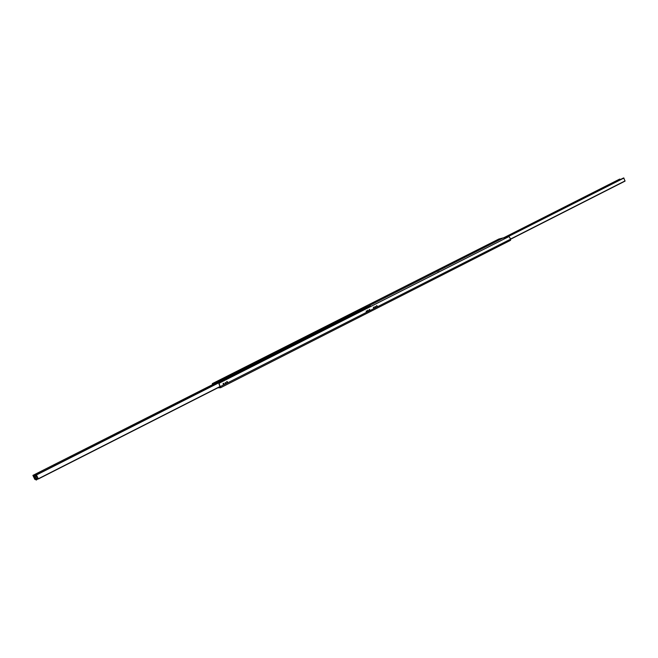 <?xml version="1.0" encoding="UTF-8"?>
<svg xmlns="http://www.w3.org/2000/svg" width="658" height="658" viewBox="0 0 658 658"><rect width="100%" height="100%" fill="white"/><g stroke="black" fill="none" stroke-linecap="round" stroke-linejoin="round"><path stroke-width="0.99" d="M377.133 305.888L376.828 306.546L376.664 305.616L377.133 305.888M376.664 306.538L376.508 305.682M374.073 307.434L373.777 308.1L373.604 307.171L374.073 307.434M373.604 308.092L373.448 307.228M369.78 309.614L369.475 310.28L369.311 309.342L369.78 309.614M369.459 309.671L369.311 310.272L369.459 309.671M366.703 311.176L366.399 311.843L366.235 310.905L366.703 311.176M366.383 311.234L366.235 311.834L366.383 311.234M227.454 381.821L227.035 382.545L226.994 381.533L227.454 381.821M227.207 381.829L226.87 381.558L226.911 382.537L227.207 381.829M223.934 383.598L223.514 384.33L223.481 383.318L223.934 383.598M223.695 383.614L223.358 383.334L223.391 384.321L223.695 383.614M375.562 306.686L375.299 307.278L375.142 306.439L375.562 306.686M375.126 307.261L374.986 306.505M368.2 310.42L367.929 311.012L367.781 310.173L368.2 310.42M367.764 311.004L367.625 310.239M225.653 382.734L225.275 383.392L225.242 382.479L225.653 382.734M225.406 382.742L225.143 383.375L225.406 382.742M216.712 382.125L219.821 380.645L216.712 382.125M230.555 375.134L233.639 373.67L230.555 375.134M244.233 368.225L247.276 366.786L244.233 368.225M257.739 361.406L260.757 359.975L257.739 361.406M271.08 354.67L274.073 353.256L271.08 354.67M284.264 348.016L287.225 346.618L284.264 348.016M297.284 341.436L300.221 340.054L297.284 341.436M310.148 334.938L313.06 333.573L310.148 334.938M322.864 328.515L325.751 327.166L322.864 328.515M335.432 322.173L338.286 320.841L335.432 322.173M347.843 315.906L350.681 314.582L347.843 315.906M360.115 309.704L362.928 308.396L360.115 309.704M372.247 303.577L375.035 302.285L372.247 303.577M384.239 297.523L387.003 296.24L384.239 297.523M396.091 291.535L398.838 290.268L396.091 291.535M407.812 285.621L410.534 284.363L407.812 285.621M419.393 279.773L422.099 278.523L419.393 279.773M430.85 273.983L433.532 272.749L430.85 273.983M442.176 268.267L444.841 267.041L442.176 268.267M453.378 262.608L456.019 261.399L453.378 262.608M464.449 257.015L467.073 255.814L464.449 257.015M475.405 251.488L478.012 250.295L475.405 251.488M486.246 246.01L488.828 244.834L486.246 246.01M496.955 240.598L499.529 239.43L496.955 240.598M217.847 387.817L220.603 387.718L219.204 383.968L219.525 383.014L509.053 236.518L510.633 239.142L510.526 240.326L220.636 387.685M219.525 383.014L218.966 383.976L220.233 386.994L219.41 387.027M219.287 383.022L508.963 236.551M214.771 383.515L212.312 383.639L212.46 384.683M498.887 239.019L503.452 237.826L504.505 238.706M212.666 384.576L213.167 384.321M625.042 181.114L510.657 239.208L625.042 181.114L623.751 177.94L504.258 238.278L623.34 178.055M619.482 179.182L503.609 237.818M504.25 238.278L620 179.741L619.877 179.066M37.786 473.513L39.538 472.674M54.112 465.28L55.823 464.449M54.096 465.28L55.831 464.416L54.096 465.28M70.184 457.154L71.887 456.331M86.058 449.134L87.736 448.32M86.05 449.126L87.744 448.295L86.05 449.126M101.719 441.214L103.38 440.391M117.165 433.4L118.81 432.619M132.414 425.693L134.043 424.92M147.466 418.101L149.078 417.32M147.474 418.085L149.086 417.295L147.474 418.085M162.329 410.576L163.924 409.794M176.994 403.157L178.581 402.392M191.47 395.845L193.049 395.08M205.781 388.615L207.328 387.891M219.904 381.476L221.425 380.76M233.829 374.427L235.367 373.695M247.622 367.468L249.111 366.769M261.193 360.592L262.707 359.877M274.625 353.807L276.121 353.124M274.657 353.807L276.13 353.099L274.657 353.807M287.867 347.087L289.38 346.421M300.994 340.474L302.474 339.808M301.035 340.474L302.483 339.775L301.035 340.474M313.948 333.927L315.412 333.269M313.989 333.927L315.421 333.244L313.989 333.927M326.738 327.462L328.194 326.804M326.787 327.454L328.202 326.779L326.787 327.454M339.38 321.071L340.836 320.397M351.874 314.754L353.313 314.113M351.923 314.746L353.321 314.088L351.923 314.746M364.219 308.512L365.659 307.854M35.631 477.19L36.1 476.269M34.627 477.157L33.55 476.367L34.775 479.254L32.9 475.389L34.158 475.956L36.19 480.069L34.627 477.157M34.849 474.87L36.05 474.278L34.849 474.87M367.139 307.171L368.085 306.727L367.139 307.171M367.148 306.546L32.9 475.389L367.148 306.546L370.372 305.945L34.158 475.956M619.079 179.387L617.911 179.979M369.105 307.023L369.557 306.924M371.12 306.2L369.023 306.776M36.971 478.695L36.659 478.053L36.971 478.695M36.552 478.646L36.881 478.021M36.28 477.289L35.787 477.305L35.812 476.334L36.305 476.31L36.28 477.289M35.697 477.256L36.206 476.277M36.165 479.682L34.265 476.079L36.165 479.682L38.23 478.629L36.297 480.044M369.064 306.899L34.265 476.079M36.503 475.117L34.438 476.162L36.503 475.117L38.23 478.629M220.858 382.183L220.052 382.421L220.874 382.224M227.446 378.852L226.64 379.09L227.462 378.885M223.202 384.231L223.177 383.441M226.722 382.446L226.689 381.665M226.673 379.164L220.693 382.191M363.866 309.828L363.002 310.107L363.882 309.86M367.559 310.313L367.674 310.954M368.809 307.253L363.652 309.869M35.063 474.821L35.877 474.426M367.304 307.13L367.904 306.858M439.24 271.664L437.874 272.206L439.273 271.721M499.019 238.953L212.353 383.63M220.397 386.526L510.633 239.142M367.633 306.447L503.452 237.826M625.075 180.901L510.583 239.027M620.033 179.247L503.905 237.941M623.751 177.94L504.308 238.344M623.924 178.055L504.406 238.517M220.126 386.468L38.287 478.785M220.191 386.624L38.345 478.966L220.191 386.624M34.282 476.696L33.788 476.943M34.471 476.869L33.887 477.165M36.206 476.746L35.548 477.083M34.784 477.469L34.142 477.79M35.269 478.333L34.578 478.687M36.988 478.218L36.461 478.489M35.581 478.934L34.915 479.271M35.688 479.18L35.022 479.517L35.688 479.18M498.945 238.977L212.312 383.639M510.526 240.326L220.603 387.718"/></g></svg>
